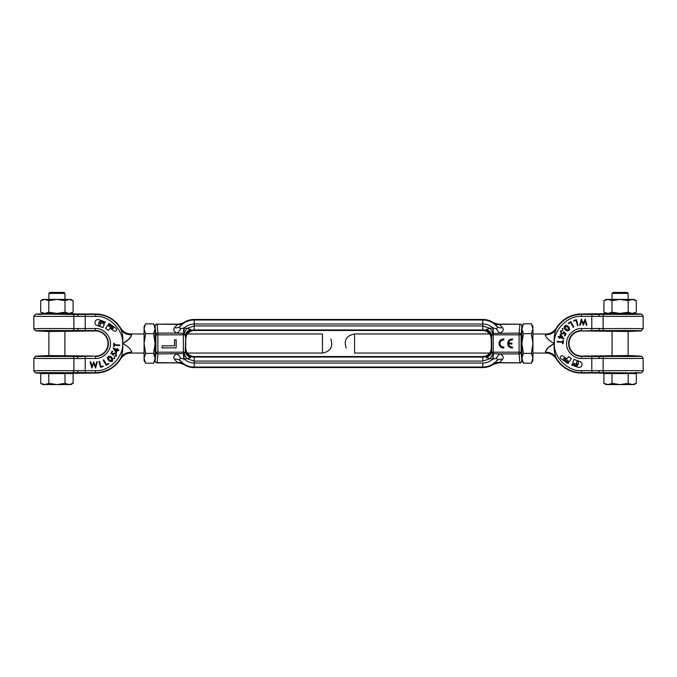 <?xml version="1.0" encoding="UTF-8"?>
<svg xmlns="http://www.w3.org/2000/svg" width="677" height="677" viewBox="0 0 677 677"><rect width="100%" height="100%" fill="white"/><g stroke="black" fill="none" stroke-linecap="round" stroke-linejoin="round"><path stroke-width="1.02" d="M486.653 330.368L486.188 329.437L490.351 328.463L482.811 325.95L482.811 329.953A8.556 8.556 0 0 1 491.358 338.5C491.062 334.743 489.488 332.026 486.653 330.368A8.014 7.024 -174.5 0 1 491.62 336.808L491.282 338.5C490.613 335.276 489.877 333.6 489.065 333.49A8.014 8.014 0 0 0 482.811 330.486L482.811 329.953L194.189 329.953L194.189 330.486L482.811 330.486L482.811 319.459A19.041 19.041 0 0 1 493.525 322.76L494.472 323.758A8.014 6.059 131.8 0 0 499.44 324.418L520.935 324.156L498.052 324.156L499.44 324.418L502.478 327.676A8.014 6.465 -38 0 1 496.537 326.102L494.472 323.758M178.813 362.83L157.115 362.61L157.902 353.927L183.594 353.606A1.43 1.43 0 0 0 184.034 353.47L185.27 352.192L185.642 338.5A8.556 8.556 0 0 1 194.189 329.953L194.189 319.459L482.811 319.459L482.811 320.001A18.507 18.507 0 0 1 496.537 326.102C497.671 327.363 497.612 328.243 496.376 328.743L492.551 327.761L493.406 333.422A1.43 1.43 0 0 0 492.966 333.558L491.73 334.836L491.62 336.808L491.73 352.192L492.966 353.47L490.351 358.565L486.188 357.591L486.653 356.661C489.488 355.002 491.053 352.294 491.358 348.528L491.62 350.221A8.014 7.024 -5.5 0 1 486.653 356.661M185.718 348.528L185.642 348.528C185.947 352.294 187.512 355.002 190.347 356.661L190.812 357.591L184.449 359.267L180.624 358.285C179.388 358.776 179.329 359.656 180.463 360.926L183.475 364.268A19.041 19.041 0 0 0 194.189 367.569L194.189 361.078L482.811 361.078L482.811 356.542L194.189 356.542A8.014 8.014 0 0 1 187.935 353.538C187.123 353.428 186.387 351.752 185.718 348.528L185.718 338.5C186.387 335.276 187.123 333.609 187.935 333.49A8.014 8.014 0 0 1 194.189 330.486L194.189 325.95L186.649 328.463L190.812 329.437L190.347 330.368C187.512 332.026 185.938 334.743 185.642 338.5L185.718 338.5M155.109 333.49L155.634 343.51L155.109 353.538M180.624 358.285A8.014 4.341 -111.8 0 0 177.019 353.927C173.794 355.442 172.965 357.253 174.522 359.352A8.014 6.465 142 0 1 180.463 360.926A18.507 18.507 0 0 0 194.189 367.027L194.189 367.569L482.811 367.569A19.041 19.041 0 0 0 493.525 364.268L496.537 360.926C497.671 359.656 497.612 358.776 496.376 358.285L492.551 359.267L490.351 358.565L482.811 361.078L482.811 357.075L194.189 357.075L194.189 356.542L194.189 361.078L194.189 357.075A8.556 8.556 0 0 1 185.642 348.528L185.38 350.221A8.014 7.024 5.5 0 0 190.347 356.661M157.115 362.61L156.065 362.872L155.109 360.934L155.905 352.192L157.902 352.192L157.902 353.927A2.006 1.735 -174.8 0 1 155.905 352.192L155.905 334.836L155.109 326.094L156.065 324.156L177.56 324.418A8.014 6.059 -131.8 0 0 182.528 323.758L180.463 326.102C179.329 327.363 179.388 328.243 180.624 328.743L184.449 327.761C187.233 325.307 190.482 324.055 194.189 324.004L194.189 319.459A19.041 19.041 0 0 0 183.475 322.76L182.528 323.758M190.347 330.368A8.014 7.024 174.5 0 0 185.38 336.808L185.27 334.836L183.382 334.836L183.382 352.192L157.902 352.192L157.902 334.836L155.905 334.836A2.006 1.735 -5.2 0 1 157.902 333.101L157.115 324.418M492.966 333.558L490.351 328.463L492.551 327.761C489.767 325.307 486.518 324.055 482.811 324.004L194.189 324.004L194.189 325.95L482.811 325.95L482.811 320.001L194.189 320.001A18.507 18.507 0 0 0 180.463 326.102A8.014 6.465 -142 0 1 174.522 327.676C172.965 329.775 173.794 331.586 177.019 333.101L157.902 333.101L157.902 334.836L183.382 334.836L183.382 333.397L177.019 333.101A8.014 4.341 -68.2 0 0 180.624 328.743M183.763 328.04L183.594 333.422A1.43 1.43 0 0 1 184.034 333.558L185.27 334.836A8.014 5.763 158.5 0 1 190.812 329.437M190.812 357.591A8.014 5.763 21.5 0 1 185.27 352.192L183.382 352.192L183.763 358.988M494.472 363.27A8.014 6.059 -131.8 0 1 499.44 362.61L502.478 359.352A8.014 6.465 -142 0 0 496.537 360.926A18.507 18.507 0 0 1 482.811 367.027L482.811 367.569L482.811 367.027L194.189 367.027L194.189 361.078L186.649 358.565L184.034 353.47M184.034 333.558L186.649 328.463L184.449 327.761L183.594 333.422M174.531 345.854L174.531 339.752L176.155 339.752L176.155 347.885L162.125 347.885L162.125 345.854L174.531 345.854M182.528 363.27A8.014 6.059 -48.2 0 0 177.56 362.61L174.522 359.352M492.966 353.47A1.43 1.43 0 0 0 493.406 353.606L492.551 359.267C489.767 361.721 486.518 362.974 482.811 363.024L482.811 367.027L482.811 363.024L194.189 363.024C190.482 362.974 187.233 361.721 184.449 359.267L183.594 353.606M183.475 364.268L178.948 362.872L156.065 362.872M183.475 322.76L178.948 324.156L156.065 324.156M499.042 343.51A4.511 4.511 0 0 1 503.849 339.016L503.849 339.922A3.605 3.605 0 0 0 499.948 343.51A3.605 3.605 0 0 0 503.849 347.106L503.849 348.012A4.511 4.511 0 0 1 499.042 343.51M507.708 343.51A4.511 4.511 0 0 1 512.523 339.016L512.523 339.922A3.605 3.605 0 0 0 508.639 343.061L511.922 343.061L511.922 343.967L508.639 343.967A3.605 3.605 0 0 0 512.523 347.106L512.523 348.012A4.511 4.511 0 0 1 507.708 343.51M491.282 338.5L491.282 348.528C490.613 351.752 489.877 353.419 489.065 353.538A8.014 8.014 0 0 1 482.811 356.542L482.811 357.075A8.556 8.556 0 0 0 491.358 348.528L491.282 348.528M521.891 353.538L521.366 343.51L521.891 333.49M519.885 324.418L519.098 333.101A2.006 1.735 5.2 0 1 521.095 334.836L521.891 326.094L520.935 324.156M486.188 357.591A8.014 5.763 158.5 0 0 491.73 352.192L519.098 352.192L519.098 353.927A2.006 1.735 174.8 0 0 521.095 352.192L521.095 334.836L519.098 334.836L519.098 352.192L521.095 352.192L521.891 360.934L520.935 362.872L499.44 362.61L493.525 364.268M486.188 329.437A8.014 5.763 -158.5 0 1 491.73 334.836L519.098 334.836L519.098 333.101L493.406 333.422M493.406 353.606L499.981 353.927A8.014 4.341 -68.2 0 0 496.376 358.285M520.935 362.872L498.382 362.796M498.052 362.872L499.44 362.61M493.237 358.988L493.237 328.04M498.179 324.198L493.525 322.76M502.478 327.676C504.035 329.775 503.206 331.586 499.981 333.101A8.014 4.341 68.2 0 1 496.376 328.743M145.606 353.352L144.083 343.51L145.606 333.676L144.083 328.76L145.606 323.843L153.586 323.843L155.109 326.475L155.109 360.553L153.586 363.185L145.606 363.185L144.083 358.268L145.606 353.352L153.586 353.352L155.109 358.268L153.586 363.185M153.586 323.843L155.109 328.76L153.586 333.676L155.109 343.51L153.586 353.352M144.083 358.268L145.606 363.185L144.083 360.553L144.083 326.475L145.132 324.732M145.606 333.676L153.586 333.676M49.091 313.451L56.902 313.451L48.803 312.199L48.803 300.673L56.902 299.42L70.933 299.42L73.099 300.673L69.046 299.42L65 300.673L56.902 299.42L44.75 299.42L48.803 300.673M40.696 300.673L42.871 299.42L44.75 299.42L40.696 300.673L40.696 312.199L44.75 313.451L69.046 313.451L65 312.199L65 300.673M73.099 312.199L69.046 313.451L70.933 313.451L73.099 312.199L73.099 300.673M65 312.199L56.902 313.451M48.803 312.199L44.75 313.451L42.871 313.451L40.696 312.199M523.414 363.185L521.891 360.553L521.891 326.475L523.414 323.843L521.891 328.76L523.414 333.676L521.891 343.51L523.414 353.352L531.394 353.352L532.917 358.268L531.394 363.185L523.414 363.185L521.891 358.268L523.414 353.352M531.91 362.22L532.917 358.268L532.917 343.51L531.394 353.352M531.91 324.808L531.394 323.843L523.414 323.843M531.394 333.676L532.917 343.51L532.917 326.475L531.394 323.843L532.917 328.76L531.394 333.676L523.414 333.676M531.394 363.185L532.917 360.553L532.917 358.268M620.098 299.42L628.197 300.673L632.25 299.42L606.067 299.42L603.901 300.673L607.954 299.42L612 300.673L620.098 299.42L612.287 299.42M607.954 313.451L606.067 313.451L603.901 312.199L607.954 313.451L620.098 313.451L612 312.199L607.954 313.451M636.304 312.199L634.129 313.451L620.098 313.451L628.197 312.199L632.25 313.451L636.304 312.199L636.304 300.673L635.508 300.25M603.901 300.673L603.901 312.199M612 300.673L612 312.199M628.197 300.673L628.197 312.199M632.25 299.42L636.304 300.673L634.129 299.42L632.25 299.42M64.916 293.403L63.917 292.405L49.886 292.405L48.879 293.403L64.916 293.403L64.916 299.42M73.099 383.343L69.046 384.595L70.933 384.595L73.099 383.343L73.099 373.577L40.696 373.577L40.696 383.343L41.492 383.766M65 383.343L56.902 384.595L69.046 384.595L65 383.343L65 373.577M48.803 373.577L48.803 383.343L44.75 384.595L40.696 383.343L42.871 384.595L56.902 384.595L48.803 383.343M628.121 293.403L627.114 292.405L613.083 292.405L612.084 293.403L628.121 293.403L628.121 299.42M635.568 383.741L636.304 383.343L636.304 373.577L603.901 373.577L603.901 383.343L604.696 383.766M612 373.577L612 383.343L607.954 384.595L603.901 383.343L606.067 384.595L620.098 384.595L612 383.343M628.197 373.577L628.197 383.343L620.098 384.595L632.25 384.595L628.197 383.343M636.304 383.343L632.25 384.595L634.129 384.595L636.304 383.343M95.457 356.068A12.55 12.55 0 0 0 108.007 343.51A12.55 12.55 0 0 0 95.457 330.96L48.279 331.485L48.879 331.332L48.879 355.696L48.279 355.543L95.457 356.068L77.44 356.559L78.219 358.565L85.209 358.471L85.209 370.649L73.895 370.683C61.412 370.717 33.952 370.429 33.85 370.979L33.85 358.133C33.977 358.692 61.395 358.404 73.895 358.429L78.219 358.565M144.083 333.973L131.008 333.973C126.717 333.939 123.29 332.009 120.709 328.184L120.955 329.411A12.025 10.967 157.7 0 0 131.456 334.7L131.008 333.973L131.456 334.7C131.296 337.611 128.334 340.548 122.596 343.51C123.206 338.314 122.664 333.609 120.955 329.411A29.136 29.136 0 0 0 95.457 314.373L77.44 314.466L77.44 313.976L65.517 313.451L35.627 314.052L72.566 314.34A2.006 1.413 89.5 0 1 73.895 316.345L85.209 316.379L85.209 328.557L73.895 328.599C61.412 328.624 33.952 328.337 33.85 328.895L35.627 330.884L48.279 331.485M120.709 358.844L120.955 357.617C122.664 353.419 123.206 348.714 122.596 343.51C128.334 346.48 131.296 349.417 131.456 352.328L131.008 353.055C126.717 353.089 123.29 355.01 120.709 358.844A29.534 29.534 0 0 1 95.457 373.052L48.879 373.577M116.402 328.904A1.498 1.498 0 0 1 114.98 331.231A3.072 3.072 0 0 1 113.609 330.698L110.106 328.243L108.438 330.418L105.637 328.463L107.719 325.282L112.264 328.472A1.362 1.362 0 0 0 112.881 328.709A0.482 0.482 0 0 0 113.372 328.007A1.362 1.362 0 0 0 112.932 327.499L108.396 324.317L108.989 323.471L115.623 328.117A3.072 3.072 0 0 1 116.402 328.904M98.487 324.283A0.905 0.905 0 0 1 98.512 324.097A7.769 7.769 0 0 1 98.808 323.056L99.028 322.447A3.91 3.91 0 0 1 99.358 321.753A0.88 0.88 0 0 1 100.416 321.389L104.842 322.997L105.197 322.024L98.91 319.739A2.869 2.869 0 0 0 95.237 321.448L95.11 321.795A2.784 2.784 0 0 0 96.777 325.358L103.031 327.634L104.292 324.055L99.976 322.48L99.485 323.293L100.712 323.877L100.12 325.51L99.087 325.138A0.905 0.905 0 0 1 98.487 324.283M123.002 343.281L128.884 339.253L131.693 335.149M187.385 353.055L322.438 353.055L322.438 333.973L187.385 333.973M144.083 353.055L131.008 353.055L131.456 352.328A12.025 10.967 -157.7 0 0 120.955 357.617A29.136 29.136 0 0 1 95.457 372.655L95.457 373.052M131.693 351.871L131.702 351.431M77.44 373.052L77.44 372.562L95.457 372.655L95.457 370.649C108.879 371.859 123.806 356.94 122.596 343.51C123.764 330.029 108.938 315.211 95.457 316.379L85.209 316.379L85.209 314.373M77.44 330.96L77.44 330.469L85.209 330.562L85.209 328.557L95.457 328.557C102.887 327.913 111.053 336.08 110.41 343.51C111.053 350.94 102.887 359.115 95.457 358.471L85.209 358.471L85.209 356.466M114.1 358.548L114.007 357.845L114.718 357.752L114.811 358.463L114.1 358.548L114.007 357.845L114.718 357.752L114.811 358.463M113.618 353.953L113.245 355.247L110.926 353.276L112.187 351.067L112.729 351.371L111.697 353.191L112.89 354.215L113.161 353.504L115.759 352.954L116.605 355.755L114.252 356.525L116.072 355.425L115.479 353.411L113.499 354.198M116.605 355.755L116.275 356.187M111.053 356.804L111.68 357.38C112.957 358.531 113.169 359.775 112.306 361.103C110.952 361.916 109.733 361.636 108.659 360.291L108.108 359.648M108.659 360.291C107.347 359.157 107.127 357.93 107.981 356.61L107.981 356.61C109.344 355.797 110.579 356.051 111.68 357.38M120.709 328.184A29.534 29.534 0 0 0 95.457 313.976L95.457 316.379M48.279 372.655L37.853 372.731M77.457 356.567L72.566 356.432A2.006 1.413 89.5 0 1 73.895 358.429L73.895 370.683A2.006 1.413 90.5 0 1 72.566 372.688C61.032 372.714 35.644 372.426 35.627 372.976L48.279 373.577M77.457 372.553L78.219 370.556M72.566 372.688L77.44 372.553M112.89 354.215L113.161 353.504M117.358 350.127L116.427 352.852L113.034 348.054L116.994 349.4L117.231 348.706L117.773 348.892L117.544 349.586L118.864 350.034L118.678 350.576L117.358 350.127M119.727 345.6L114.32 345.202L114.218 346.548L113.601 346.506L113.838 343.281L114.455 343.324L114.362 344.661L119.77 345.058L119.727 345.6M106.12 365.368L108.684 363.955L108.388 363.414L106.365 364.531L103.742 359.766L103.192 360.071L106.12 365.368M100.509 367.306L103.285 366.562L103.141 366.02L100.907 366.612L99.511 361.366L98.969 361.51L100.509 367.306M91.886 368.034L90.075 361.865L90.693 361.865L91.92 366.35L93.646 361.865L95.474 366.35L96.718 361.865L97.327 361.865L95.601 368.034L93.705 363.329L91.886 368.034M77.44 313.976L95.457 313.976M35.889 358.378L35.365 358.361M34.095 358.251L35.627 356.144L48.279 355.543M35.627 314.052L33.85 316.049C33.952 316.599 61.412 316.311 73.895 316.345L73.895 328.599A2.006 1.413 90.5 0 1 72.566 330.596L77.44 330.469L78.219 328.463M35.627 372.976L33.85 370.988M114.447 349.137L116.241 351.625L116.816 349.941L114.447 349.137M77.44 356.559L77.44 356.068M77.457 314.475L78.219 316.472M77.44 314.475L72.566 314.34M111.299 357.752L111.942 360.714L109.048 359.919L108.362 356.991L111.739 358.268M48.279 313.451L48.879 313.451M68.174 314.365L65.517 314.373M42.482 314.348L40.332 314.34M39.613 314.331L37.751 314.297M72.566 356.432C61.023 356.398 35.661 356.694 35.627 356.144M48.279 330.571L37.853 330.638M33.85 316.049L33.85 328.895M35.627 330.884C35.644 330.334 61.032 330.63 72.566 330.596M109.048 359.919L108.608 359.411M581.543 330.96A12.55 12.55 0 0 0 568.993 343.51A12.55 12.55 0 0 0 581.543 356.068L628.721 355.543L628.121 355.696L628.121 331.332L628.721 331.485L581.543 330.96L599.56 330.469L598.781 328.463L591.791 328.557L591.791 316.379L603.105 316.345C615.588 316.311 643.048 316.599 643.15 316.049L643.15 328.895C643.023 328.337 615.605 328.624 603.105 328.599L598.781 328.463M532.917 353.055L545.992 353.055C550.283 353.089 553.71 355.01 556.291 358.844L556.045 357.617A12.025 10.967 -22.3 0 0 545.544 352.328L545.992 353.055L545.544 352.328C545.704 349.417 548.666 346.48 554.404 343.51C553.794 348.714 554.336 353.419 556.045 357.617A29.136 29.136 0 0 0 581.543 372.655L599.56 372.562L599.56 373.052L611.483 373.577L641.373 372.976L604.434 372.688A2.006 1.413 -90.5 0 1 603.105 370.683L591.791 370.649L591.791 358.471L603.105 358.429C615.588 358.404 643.048 358.692 643.15 358.133L641.373 356.144L628.721 355.543M556.291 328.184L556.045 329.411C554.336 333.609 553.794 338.314 554.404 343.51C548.666 340.548 545.704 337.611 545.544 334.7L545.992 333.973C550.283 333.939 553.71 332.009 556.291 328.184A29.534 29.534 0 0 1 581.543 313.976L628.121 313.451M560.598 358.125A1.498 1.498 0 0 1 562.02 355.797A3.072 3.072 0 0 1 563.391 356.33L566.894 358.785L568.562 356.61L571.363 358.565L569.281 361.746L564.736 358.556A1.362 1.362 0 0 0 564.119 358.319A0.482 0.482 0 0 0 563.628 359.022A1.362 1.362 0 0 0 564.068 359.529L568.604 362.711L568.011 363.557L561.377 358.912A3.072 3.072 0 0 1 560.598 358.125M578.513 362.745A0.905 0.905 0 0 1 578.488 362.931A7.769 7.769 0 0 1 578.192 363.972L577.972 364.581A3.91 3.91 0 0 1 577.642 365.275A0.88 0.88 0 0 1 576.584 365.639L572.158 364.031L571.803 365.005L578.09 367.289A2.869 2.869 0 0 0 581.763 365.58L581.89 365.233A2.784 2.784 0 0 0 580.223 361.67L573.969 359.394L572.708 362.974L577.024 364.548L577.515 363.735L576.288 363.151L576.88 361.518L577.913 361.89A0.905 0.905 0 0 1 578.513 362.745M553.998 343.747L548.116 347.775L545.307 351.871M489.615 333.973L354.562 333.973L354.562 353.055L489.615 353.055M532.917 333.973L545.992 333.973L545.544 334.7A12.025 10.967 22.3 0 0 556.045 329.411A29.136 29.136 0 0 1 581.543 314.373L581.543 313.976M545.307 335.157L545.298 335.597M599.56 313.976L599.56 314.466L581.543 314.373L581.543 316.379C568.121 315.169 553.194 330.088 554.404 343.51C553.236 356.999 568.062 371.817 581.543 370.649L591.791 370.649L591.791 372.655M599.56 356.068L599.56 356.559L591.791 356.466L591.791 358.471L581.543 358.471C574.113 359.115 565.947 350.948 566.59 343.51C565.947 336.088 574.113 327.913 581.543 328.557L591.791 328.557L591.791 330.562M562.9 328.48L562.993 329.183L562.282 329.276L562.189 328.565L562.9 328.48L562.993 329.183L562.282 329.276L562.189 328.565M561.377 333.533L563.501 332.83M563.382 333.076L563.755 331.781L566.074 333.753L564.813 335.961L564.271 335.657L565.303 333.837L564.11 332.813L563.839 333.524L561.241 334.074L560.725 330.841M560.395 331.273L562.748 330.503L560.768 332.043M567.351 325.882L568.892 327.38M566.319 330.494L565.32 329.648C564.043 328.497 563.831 327.253 564.694 325.925C566.048 325.112 567.267 325.392 568.341 326.737C569.653 327.871 569.873 329.098 569.018 330.418L568.299 330.867M564.694 325.925L565.397 325.476M556.291 358.844A29.534 29.534 0 0 0 581.543 373.052L581.543 370.649M628.721 314.373L639.147 314.297M599.543 330.461L604.434 330.596A2.006 1.413 -90.5 0 1 603.105 328.599L603.105 316.345A2.006 1.413 -89.5 0 1 604.434 314.34C615.968 314.314 641.356 314.602 641.373 314.052L628.721 313.451M599.543 314.475L598.781 316.472M604.434 314.34L599.56 314.475M560.928 331.603L561.521 333.617M564.11 332.813L563.839 333.524M559.642 336.901L560.573 334.176L563.966 338.974L560.006 337.628L559.769 338.322L559.227 338.136L559.456 337.442L558.136 336.994L558.322 336.452L559.642 336.901M557.273 341.428L562.68 341.826L562.782 340.48L563.399 340.523L563.162 343.747L562.545 343.704L562.638 342.367L557.23 341.97L557.273 341.428M569.018 330.418C567.656 331.231 566.421 330.977 565.32 329.648M570.88 321.66L568.316 323.073L568.612 323.614L570.635 322.497L573.258 327.253L573.808 326.957L570.88 321.66M576.491 319.722L573.715 320.466L573.859 321.008L576.093 320.416L577.489 325.662L578.031 325.519L576.491 319.722M585.114 318.994L586.925 325.163L586.307 325.163L585.08 320.678L583.354 325.163L581.526 320.678L580.282 325.163L579.673 325.163L581.399 318.994L583.295 323.699L585.114 318.994M599.56 373.052L581.543 373.052M641.111 328.65L641.635 328.667M642.905 328.777L641.373 330.884L628.721 331.485M641.373 372.976L643.15 370.979C643.048 370.429 615.588 370.717 603.105 370.683L603.105 358.429A2.006 1.413 -89.5 0 1 604.434 356.432L599.56 356.559L598.781 358.565M641.373 314.052L643.15 316.041M562.553 337.891L560.759 335.403L560.184 337.087L562.553 337.891M599.56 330.469L599.56 330.96M599.543 372.553L598.781 370.556M599.56 372.553L604.434 372.688M565.701 329.276L565.058 326.314L567.952 327.109L568.638 330.037L565.261 328.76M628.721 373.577L628.121 373.577M608.826 372.663L611.483 372.655M634.518 372.68L636.668 372.688M637.387 372.697L639.249 372.731M604.434 330.596C615.977 330.63 641.339 330.334 641.373 330.884M628.721 356.457L639.147 356.39M643.15 370.979L643.15 358.133M641.373 356.144C641.356 356.694 615.968 356.398 604.434 356.432M567.952 327.109L568.392 327.617M177.56 324.418L174.522 327.676M502.478 359.352C504.035 357.253 503.206 355.442 499.981 353.927L519.098 353.927L519.885 362.61M95.457 330.96L95.457 330.562A12.956 12.956 0 0 1 108.413 343.51A12.956 12.956 0 0 1 95.457 356.466L95.457 358.471M85.209 372.655L85.209 370.649L95.457 370.649M95.457 328.557L95.457 330.562L85.209 330.562M581.543 356.068L581.543 356.466A12.956 12.956 0 0 1 568.587 343.51A12.956 12.956 0 0 1 581.543 330.562L581.543 328.557M591.791 314.373L591.791 316.379L581.543 316.379M581.543 358.471L581.543 356.466L591.791 356.466M48.879 299.42L48.879 293.403M64.916 355.696L64.916 331.332M612.084 355.696L612.084 331.332M612.084 299.42L612.084 293.403M322.438 353.055C330.486 351.507 333.296 346.827 330.85 338.999M354.562 333.973C346.514 335.521 343.704 340.201 346.15 348.029"/></g></svg>
